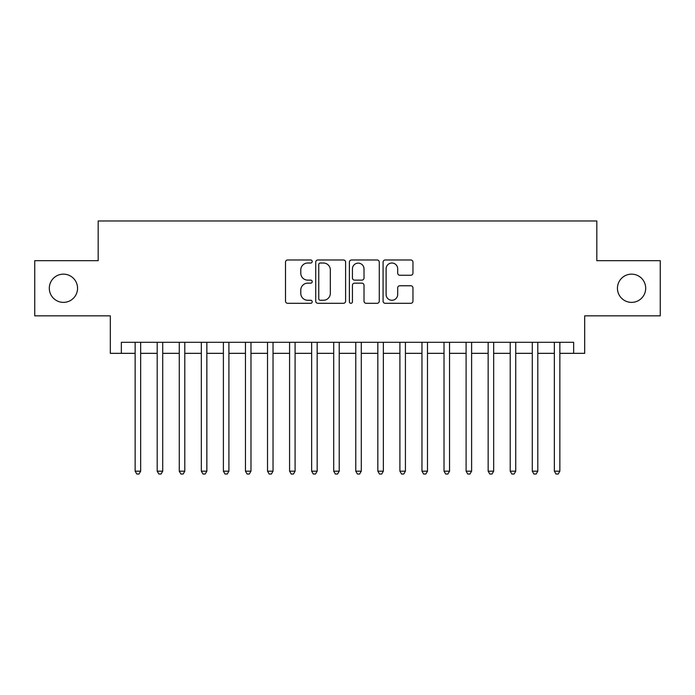 <?xml version="1.0" encoding="UTF-8"?>
<svg xmlns="http://www.w3.org/2000/svg" width="695" height="695" viewBox="0 0 695 695"><rect width="100%" height="100%" fill="white"/><g stroke="black" fill="none" stroke-linecap="round" stroke-linejoin="round"><path stroke-width="1.04" d="M312.203 261.502A1.52 1.52 0 0 0 310.682 259.982L287.669 259.982A2.163 2.163 0 0 0 285.506 262.145L285.506 301.135A2.163 2.163 0 0 0 287.669 303.298L310.682 303.298A1.52 1.52 0 0 0 312.203 301.778A1.52 1.52 0 0 0 310.682 300.266L307.703 300.266A6.933 6.933 0 0 1 300.779 293.333L300.779 290.084A6.933 6.933 0 0 1 307.703 283.16L310.682 283.16A1.52 1.52 0 0 0 312.203 281.64A1.52 1.52 0 0 0 310.682 280.128L307.703 280.128A6.933 6.933 0 0 1 300.779 273.196L300.779 269.947A6.933 6.933 0 0 1 307.703 263.014L310.682 263.014A1.52 1.52 0 0 0 312.203 261.502M617.447 288.26A14.117 14.117 0 0 0 631.564 302.377A14.117 14.117 0 0 0 645.69 288.26A14.117 14.117 0 0 0 631.564 274.143A14.117 14.117 0 0 0 617.447 288.26M49.31 288.26A14.117 14.117 0 0 0 63.436 302.377A14.117 14.117 0 0 0 77.553 288.26A14.117 14.117 0 0 0 63.436 274.143A14.117 14.117 0 0 0 49.31 288.26M410.788 275.255A2.163 2.163 0 0 0 412.96 273.083L412.96 262.145A2.163 2.163 0 0 0 410.788 259.982L385.238 259.982A2.163 2.163 0 0 0 383.075 262.145L383.075 301.135A2.163 2.163 0 0 0 385.238 303.298L410.788 303.298A2.163 2.163 0 0 0 412.96 301.135L412.96 287.921A2.163 2.163 0 0 0 410.788 285.758L399.86 285.758A2.163 2.163 0 0 0 397.688 287.921L397.688 294.471A5.795 5.795 0 0 1 391.893 300.266A5.795 5.795 0 0 1 386.107 294.471L386.107 268.809A5.795 5.795 0 0 1 391.893 263.014A5.795 5.795 0 0 1 397.688 268.809L397.688 273.083A2.163 2.163 0 0 0 399.86 275.255L410.788 275.255M121.347 353.347L121.347 342.314L573.653 342.314L573.653 353.347L584.686 353.347L584.686 315.843L660.25 315.843L660.25 260.677L596.814 260.677L596.814 220.967L98.186 220.967L98.186 260.677L34.75 260.677L34.75 315.843L110.314 315.843L110.314 353.347L135.143 353.347M345.606 262.145A2.163 2.163 0 0 0 343.443 259.982L317.884 259.982A2.163 2.163 0 0 0 315.721 262.145L315.721 301.135A2.163 2.163 0 0 0 317.884 303.298L343.443 303.298A2.163 2.163 0 0 0 345.606 301.135L345.606 262.145M351.557 259.982L377.116 259.982A2.163 2.163 0 0 1 379.279 262.145L379.279 301.135A2.163 2.163 0 0 1 377.116 303.298L366.178 303.298A2.163 2.163 0 0 1 364.015 301.135L364.015 285.324A2.163 2.163 0 0 0 361.852 283.16L354.589 283.16A2.163 2.163 0 0 0 352.426 285.324L352.426 301.778A1.52 1.52 0 0 1 350.914 303.298A1.52 1.52 0 0 1 349.394 301.778L349.394 262.145A2.163 2.163 0 0 1 351.557 259.982M140.651 353.347L157.2 353.347M162.717 353.347L179.267 353.347M184.783 353.347L201.333 353.347M206.849 353.347L223.39 353.347M228.907 353.347L245.457 353.347M250.973 353.347L267.523 353.347M273.039 353.347L289.58 353.347M295.097 353.347L311.647 353.347M317.163 353.347L333.713 353.347M339.23 353.347L355.77 353.347M361.287 353.347L377.837 353.347M383.353 353.347L399.903 353.347M405.42 353.347L421.961 353.347M427.477 353.347L444.027 353.347M449.543 353.347L466.093 353.347M471.61 353.347L488.151 353.347M493.667 353.347L510.217 353.347M515.733 353.347L532.283 353.347M537.8 353.347L554.349 353.347M559.857 353.347L573.653 353.347M320.265 263.014A1.52 1.52 0 0 0 318.753 264.534L318.753 298.746A1.52 1.52 0 0 0 320.265 300.266L323.41 300.266A6.933 6.933 0 0 0 330.334 293.333L330.334 269.947A6.933 6.933 0 0 0 323.41 263.014L320.265 263.014M364.015 268.913A5.795 5.795 0 0 0 358.22 263.127A5.795 5.795 0 0 0 352.426 268.913L352.426 277.957A2.163 2.163 0 0 0 354.589 280.128L361.852 280.128A2.163 2.163 0 0 0 364.015 277.957L364.015 268.913M140.651 342.314L140.651 471.167L135.143 471.167L135.143 342.314M140.651 471.167L139 474.033L136.793 474.033L135.143 471.167M162.717 342.314L162.717 471.167L157.2 471.167L157.2 342.314M162.717 471.167L161.066 474.033L158.86 474.033L157.2 471.167M184.783 342.314L184.783 471.167L179.267 471.167L179.267 342.314M184.783 471.167L183.124 474.033L180.917 474.033L179.267 471.167M206.849 342.314L206.849 471.167L201.333 471.167L201.333 342.314M206.849 471.167L205.19 474.033L202.983 474.033L201.333 471.167M228.907 342.314L228.907 471.167L223.39 471.167L223.39 342.314M228.907 471.167L227.256 474.033L225.05 474.033L223.39 471.167M250.973 342.314L250.973 471.167L245.457 471.167L245.457 342.314M250.973 471.167L249.314 474.033L247.107 474.033L245.457 471.167M273.039 342.314L273.039 471.167L267.523 471.167L267.523 342.314M273.039 471.167L271.38 474.033L269.173 474.033L267.523 471.167M295.097 342.314L295.097 471.167L289.58 471.167L289.58 342.314M295.097 471.167L293.446 474.033L291.24 474.033L289.58 471.167M317.163 342.314L317.163 471.167L311.647 471.167L311.647 342.314M317.163 471.167L315.504 474.033L313.297 474.033L311.647 471.167M339.23 342.314L339.23 471.167L333.713 471.167L333.713 342.314M339.23 471.167L337.57 474.033L335.364 474.033L333.713 471.167M361.287 342.314L361.287 471.167L355.77 471.167L355.77 342.314M361.287 471.167L359.636 474.033L357.43 474.033L355.77 471.167M383.353 342.314L383.353 471.167L377.837 471.167L377.837 342.314M383.353 471.167L381.703 474.033L379.496 474.033L377.837 471.167M405.42 342.314L405.42 471.167L399.903 471.167L399.903 342.314M405.42 471.167L403.76 474.033L401.554 474.033L399.903 471.167M427.477 342.314L427.477 471.167L421.961 471.167L421.961 342.314M427.477 471.167L425.827 474.033L423.62 474.033L421.961 471.167M449.543 342.314L449.543 471.167L444.027 471.167L444.027 342.314M449.543 471.167L447.893 474.033L445.686 474.033L444.027 471.167M471.61 342.314L471.61 471.167L466.093 471.167L466.093 342.314M471.61 471.167L469.95 474.033L467.744 474.033L466.093 471.167M493.667 342.314L493.667 471.167L488.151 471.167L488.151 342.314M493.667 471.167L492.017 474.033L489.81 474.033L488.151 471.167M515.733 342.314L515.733 471.167L510.217 471.167L510.217 342.314M515.733 471.167L514.083 474.033L511.876 474.033L510.217 471.167M537.8 342.314L537.8 471.167L532.283 471.167L532.283 342.314M537.8 471.167L536.14 474.033L533.934 474.033L532.283 471.167M559.857 342.314L559.857 471.167L554.349 471.167L554.349 342.314M559.857 471.167L558.207 474.033L556 474.033L554.349 471.167"/></g></svg>
